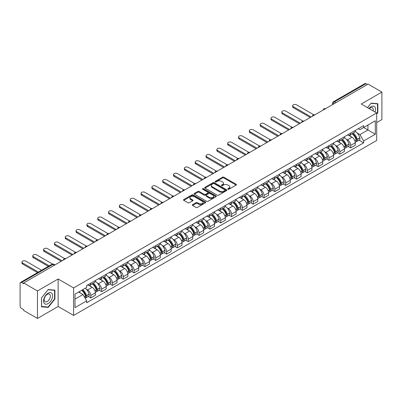 <?xml version="1.0" encoding="UTF-8"?>
<svg xmlns="http://www.w3.org/2000/svg" width="402" height="402" viewBox="0 0 402 402"><rect width="100%" height="100%" fill="white"/><g stroke="black" fill="none" stroke-linecap="round" stroke-linejoin="round"><path stroke-width="0.6" d="M227.954 189.236A0.673 0.387 0 0 0 228.909 189.236L236.145 185.056A0.965 0.558 0 0 0 236.431 184.664A0.965 0.558 0 0 0 236.145 184.272L223.884 177.192A0.965 0.558 0 0 0 222.517 177.192L215.281 181.367A0.673 0.387 0 0 0 215.08 181.644A0.673 0.387 0 0 0 215.281 181.92A0.673 0.387 0 0 0 216.236 181.92L217.17 181.377A3.085 1.779 0 0 1 221.532 181.377L222.552 181.97A3.085 1.779 0 0 1 223.457 183.227A3.085 1.779 0 0 1 222.552 184.488L221.618 185.026A0.673 0.387 0 0 0 221.417 185.302A0.673 0.387 0 0 0 221.618 185.578A0.673 0.387 0 0 0 222.572 185.578L223.507 185.036A3.085 1.779 0 0 1 227.869 185.036L228.889 185.629A3.085 1.779 0 0 1 229.793 186.885A3.085 1.779 0 0 1 228.889 188.146L227.954 188.689A0.673 0.387 0 0 0 227.758 188.96A0.673 0.387 0 0 0 227.954 189.236L227.954 188.689M192.608 204.648A0.965 0.558 0 0 0 192.327 205.04A0.965 0.558 0 0 0 192.608 205.437L196.05 207.422A0.965 0.558 0 0 0 197.412 207.422L205.452 202.779A0.965 0.558 0 0 0 205.734 202.387A0.965 0.558 0 0 0 205.452 201.995L193.186 194.91A0.965 0.558 0 0 0 191.824 194.91L183.784 199.553A0.965 0.558 0 0 0 183.503 199.945A0.965 0.558 0 0 0 183.784 200.342L187.94 202.739A0.965 0.558 0 0 0 189.302 202.739L192.744 200.754A0.965 0.558 0 0 0 193.025 200.362A0.965 0.558 0 0 0 192.744 199.965L190.684 198.779A2.578 1.487 0 0 1 189.925 197.724A2.578 1.487 0 0 1 191.518 196.352A2.578 1.487 0 0 1 194.327 196.673L202.402 201.332A2.578 1.487 0 0 1 203.156 202.387A2.578 1.487 0 0 1 201.568 203.759A2.578 1.487 0 0 1 198.759 203.437L197.412 202.663A0.965 0.558 0 0 0 196.05 202.663L192.608 204.648L192.608 205.437L196.05 203.462L196.05 202.663M73.621 287.938L58.139 278.998L37.456 290.942L23.643 282.968L368.086 84.103L381.9 92.078L361.212 104.023L376.694 112.957L73.621 287.938L73.621 315.429L376.694 140.454L376.694 112.957M217.241 195.186A0.965 0.558 0 0 0 218.603 195.186L226.643 190.543A0.965 0.558 0 0 0 226.924 190.151A0.965 0.558 0 0 0 226.643 189.759L214.377 182.679A0.965 0.558 0 0 0 213.015 182.679L204.975 187.322A0.965 0.558 0 0 0 204.693 187.714A0.965 0.558 0 0 0 204.975 188.106L217.241 195.186M202.894 189.382A0.673 0.387 0 0 1 203.578 189.478L203.578 188.679L216.045 195.874A0.965 0.558 0 0 1 216.326 196.271A0.965 0.558 0 0 1 216.045 196.663L208.005 201.307A0.965 0.558 0 0 1 206.643 201.307L194.377 194.221L194.377 193.437A0.965 0.558 0 0 0 194.096 193.829A0.965 0.558 0 0 0 194.377 194.221M194.377 193.437L197.819 191.452A0.965 0.558 0 0 1 199.181 191.452L204.156 194.322A0.965 0.558 0 0 0 205.517 194.322L207.804 193.005A0.965 0.558 0 0 0 208.085 192.608A0.965 0.558 0 0 0 207.804 192.216L202.623 189.226A0.673 0.387 0 0 1 202.427 188.95A0.673 0.387 0 0 1 202.844 188.593A0.673 0.387 0 0 1 203.578 188.679M37.456 290.942L37.456 318.434L23.643 310.46L23.643 309.661L21.487 308.414A1.965 1.136 -120 0 1 20.1 306.012L20.1 283.33A1.965 1.136 -120 0 1 20.507 282.43L51.953 264.275A1.965 1.136 60 0 1 52.933 264.37L21.487 282.526A1.965 1.136 -120 0 0 20.507 282.43M376.694 122.575L381.9 119.57L381.9 92.078M37.456 318.434L58.139 306.495L73.621 315.429M23.643 282.968L23.643 283.767L21.487 282.526M335.946 102.661L334.489 101.817A1.965 1.136 60 0 0 333.504 101.721L364.951 83.566A1.965 1.136 60 0 1 365.936 83.661L334.489 101.817A1.965 1.136 120 0 0 333.102 104.224L333.102 104.304M367.393 84.505L365.936 83.661M350.665 133.117A4.517 2.608 60 0 1 349.725 135.142L354.308 132.499A4.517 2.608 -120 0 0 355.242 130.474M346.313 139.223L347.469 139.891A4.517 2.608 60 0 1 350.665 145.423L355.242 142.775A4.517 2.608 -120 0 0 352.051 137.248L348.77 135.353M355.242 142.775L355.242 145.222L350.665 147.866L348.177 146.434M349.725 135.142A4.517 2.608 60 0 1 347.504 134.941M350.665 145.423L350.665 147.866M339.836 139.368A4.517 2.608 60 0 1 338.896 141.398L343.479 138.75A4.517 2.608 -120 0 0 344.413 136.725M337.348 152.685L339.836 154.117L344.413 151.474L344.413 149.026A4.517 2.608 -120 0 0 341.223 143.499L337.941 141.605M338.896 141.398A4.517 2.608 60 0 1 336.675 141.192M335.484 145.474L336.64 146.142A4.517 2.608 60 0 1 339.836 151.675L339.836 154.117M329.002 145.619A4.517 2.608 60 0 1 328.067 147.65L332.65 145.001A4.517 2.608 -120 0 0 333.585 142.976M326.519 158.936L329.007 160.368L333.585 157.725L333.585 155.283A4.517 2.608 -120 0 0 330.394 149.75L327.112 147.856M328.067 147.65A4.517 2.608 60 0 1 325.846 147.444M324.655 151.73L325.811 152.393A4.517 2.608 60 0 1 329.007 157.926L329.007 160.368M318.173 151.876A4.517 2.608 60 0 1 317.238 153.901L321.821 151.258A4.517 2.608 -120 0 0 322.756 149.227M315.691 165.187L318.173 166.624L322.756 163.976L322.756 161.534A4.517 2.608 -120 0 0 319.565 156.001L316.284 154.107M317.238 153.901A4.517 2.608 60 0 1 315.017 153.695M313.826 157.981L314.982 158.644A4.517 2.608 60 0 1 318.173 164.177L318.173 166.624M307.344 158.127A4.517 2.608 60 0 1 306.409 160.152L310.992 157.509A4.517 2.608 -120 0 0 311.927 155.479M304.862 171.438L307.344 172.875L311.927 170.227L311.927 167.785A4.517 2.608 -120 0 0 308.736 162.252L305.455 160.363M306.409 160.152A4.517 2.608 60 0 1 304.188 159.951M302.997 164.232L304.153 164.9A4.517 2.608 60 0 1 307.344 170.428L307.344 172.875M296.515 164.378A4.517 2.608 60 0 1 295.581 166.403L300.163 163.76A4.517 2.608 -120 0 0 301.098 161.735M294.033 177.694L296.515 179.126L301.098 176.483L301.098 174.036A4.517 2.608 -120 0 0 297.907 168.503L294.626 166.614M295.581 166.403A4.517 2.608 60 0 1 293.359 166.202M292.169 170.483L293.324 171.151A4.517 2.608 60 0 1 296.515 176.684L296.515 179.126M285.686 170.629A4.517 2.608 60 0 1 284.752 172.659L289.334 170.011A4.517 2.608 -120 0 0 290.269 167.986M283.204 183.945L285.686 185.377L290.269 182.734L290.269 180.287A4.517 2.608 -120 0 0 287.078 174.759L283.797 172.865M284.752 172.659A4.517 2.608 60 0 1 282.531 172.453M281.34 176.734L282.495 177.403A4.517 2.608 60 0 1 285.686 182.935L285.686 185.377M274.857 176.88A4.517 2.608 60 0 1 273.923 178.91L278.506 176.262A4.517 2.608 -120 0 0 279.44 174.237M272.375 190.196L274.857 191.628L279.44 188.985L279.44 186.543A4.517 2.608 -120 0 0 276.249 181.011L272.968 179.116M273.923 178.91A4.517 2.608 60 0 1 271.702 178.704M270.511 182.99L271.667 183.654A4.517 2.608 60 0 1 274.857 189.186L274.857 191.628M264.029 183.136A4.517 2.608 60 0 1 263.094 185.161L267.677 182.518A4.517 2.608 -120 0 0 268.611 180.488M261.546 196.447L264.029 197.884L268.611 195.236L268.611 192.794A4.517 2.608 -120 0 0 265.421 187.262L262.139 185.367M263.094 185.161A4.517 2.608 60 0 1 260.873 184.955M259.682 189.242L260.838 189.905A4.517 2.608 60 0 1 264.029 195.437L264.029 197.884M253.2 189.387A4.517 2.608 60 0 1 252.265 191.412L256.848 188.769A4.517 2.608 -120 0 0 257.782 186.739M250.717 202.698L253.2 204.136L257.782 201.487L257.782 199.045A4.517 2.608 -120 0 0 254.592 193.513L251.31 191.618M252.265 191.412A4.517 2.608 60 0 1 250.044 191.211M248.853 195.493L250.009 196.161A4.517 2.608 60 0 1 253.2 201.688L253.2 204.136M242.371 195.638A4.517 2.608 60 0 1 241.436 197.663L246.019 195.02A4.517 2.608 -120 0 0 246.954 192.995M239.888 208.955L242.371 210.387L246.954 207.744L246.954 205.296A4.517 2.608 -120 0 0 243.763 199.764L240.481 197.874M241.436 197.663A4.517 2.608 60 0 1 239.215 197.462M238.024 201.744L239.18 202.412A4.517 2.608 60 0 1 242.371 207.94L242.371 210.387M231.542 201.889A4.517 2.608 60 0 1 230.607 203.92L235.19 201.271A4.517 2.608 -120 0 0 236.125 199.246M229.06 215.206L231.542 216.638L236.125 213.995L236.125 211.547A4.517 2.608 -120 0 0 232.934 206.02L229.653 204.126M230.607 203.92A4.517 2.608 60 0 1 228.386 203.713M227.195 207.995L228.351 208.663A4.517 2.608 60 0 1 231.542 214.196L231.542 216.638M220.713 208.141A4.517 2.608 60 0 1 219.778 210.171L224.361 207.522A4.517 2.608 -120 0 0 225.296 205.497M218.231 221.457L220.713 222.889L225.296 220.246L225.296 217.799A4.517 2.608 -120 0 0 222.105 212.271L218.824 210.377M219.778 210.171A4.517 2.608 60 0 1 217.557 209.965M216.366 214.251L217.522 214.914A4.517 2.608 60 0 1 220.713 220.447L220.713 222.889M209.884 214.397A4.517 2.608 60 0 1 208.95 216.422L213.532 213.779A4.517 2.608 -120 0 0 214.467 211.748M207.402 227.708L209.884 229.145L214.467 226.497L214.467 224.055A4.517 2.608 -120 0 0 211.276 218.522L207.995 216.628M208.95 216.422A4.517 2.608 60 0 1 206.728 216.216M205.538 220.502L206.693 221.165A4.517 2.608 60 0 1 209.884 226.698L209.884 229.145M199.055 220.648A4.517 2.608 60 0 1 198.121 222.673L202.703 220.03A4.517 2.608 -120 0 0 203.638 218M196.573 233.959L199.055 235.396L203.638 232.748L203.638 230.306A4.517 2.608 -120 0 0 200.442 224.773L197.166 222.879M198.121 222.673A4.517 2.608 60 0 1 195.9 222.472M194.709 226.753L195.864 227.421A4.517 2.608 60 0 1 199.055 232.949L199.055 235.396M188.226 226.899A4.517 2.608 60 0 1 187.292 228.924L191.875 226.281A4.517 2.608 -120 0 0 192.809 224.256M185.744 240.215L188.226 241.647L192.809 239.004L192.809 236.557A4.517 2.608 -120 0 0 189.613 231.024L186.337 229.135M187.292 228.924A4.517 2.608 60 0 1 185.071 228.723M183.88 233.004L185.036 233.673A4.517 2.608 60 0 1 188.226 239.2L188.226 241.647M177.398 233.15A4.517 2.608 60 0 1 176.463 235.18L181.046 232.532A4.517 2.608 -120 0 0 181.98 230.507M174.915 246.466L177.398 247.898L181.98 245.255L181.98 242.808A4.517 2.608 -120 0 0 178.784 237.28L175.508 235.386M176.463 235.18A4.517 2.608 60 0 1 174.242 234.974M173.051 239.255L174.207 239.924A4.517 2.608 60 0 1 177.398 245.456L177.398 247.898M166.569 239.401A4.517 2.608 60 0 1 165.634 241.431L170.217 238.783A4.517 2.608 -120 0 0 171.151 236.758M164.086 252.717L166.569 254.149L171.151 251.506L171.151 249.059A4.517 2.608 -120 0 0 167.956 243.532L164.679 241.637M165.634 241.431A4.517 2.608 60 0 1 163.413 241.225M162.222 245.506L163.378 246.175A4.517 2.608 60 0 1 166.569 251.707L166.569 254.149M155.74 245.657A4.517 2.608 60 0 1 154.805 247.682L159.388 245.039A4.517 2.608 -120 0 0 160.323 243.009M153.257 258.968L155.74 260.406L160.323 257.757L160.323 255.315A4.517 2.608 -120 0 0 157.127 249.783L153.85 247.888M154.805 247.682A4.517 2.608 60 0 1 152.584 247.476M151.393 251.763L152.549 252.426A4.517 2.608 60 0 1 155.74 257.958L155.74 260.406M144.911 251.908A4.517 2.608 60 0 1 143.976 253.933L148.559 251.29A4.517 2.608 -120 0 0 149.494 249.26M142.429 265.219L144.911 266.657L149.494 264.008L149.494 261.566A4.517 2.608 -120 0 0 146.298 256.034L143.022 254.139M143.976 253.933A4.517 2.608 60 0 1 141.755 253.732M140.564 258.014L141.72 258.682A4.517 2.608 60 0 1 144.911 264.209L144.911 266.657M134.082 258.159A4.517 2.608 60 0 1 133.147 260.184L137.73 257.541A4.517 2.608 -120 0 0 138.665 255.516M131.6 271.471L134.082 272.908L138.665 270.265L138.665 267.817A4.517 2.608 -120 0 0 135.469 262.285L132.193 260.395M133.147 260.184A4.517 2.608 60 0 1 130.926 259.983M129.735 264.265L130.891 264.933A4.517 2.608 60 0 1 134.082 270.461L134.082 272.908M123.253 264.41A4.517 2.608 60 0 1 122.319 266.436L126.901 263.792A4.517 2.608 -120 0 0 127.836 261.767M120.771 277.727L123.253 279.159L127.836 276.516L127.836 274.069A4.517 2.608 -120 0 0 124.64 268.541L121.364 266.647M122.319 266.436A4.517 2.608 60 0 1 120.092 266.235M118.907 270.516L120.062 271.184A4.517 2.608 60 0 1 123.253 276.717L123.253 279.159M112.424 270.662A4.517 2.608 60 0 1 111.49 272.692L116.072 270.043A4.517 2.608 -120 0 0 117.007 268.018M109.942 283.978L112.424 285.41L117.007 282.767L117.007 280.32A4.517 2.608 -120 0 0 113.811 274.792L110.535 272.898M111.49 272.692A4.517 2.608 60 0 1 109.264 272.486M108.078 276.767L109.233 277.435A4.517 2.608 60 0 1 112.424 282.968L112.424 285.41M101.595 276.913A4.517 2.608 60 0 1 100.661 278.943L105.244 276.295A4.517 2.608 -120 0 0 106.178 274.27M99.113 290.229L101.595 291.666L106.178 289.018L106.178 286.576A4.517 2.608 -120 0 0 102.982 281.043L99.706 279.149M100.661 278.943A4.517 2.608 60 0 1 98.435 278.737M97.249 283.023L98.405 283.686A4.517 2.608 60 0 1 101.595 289.219L101.595 291.666M90.767 283.169A4.517 2.608 60 0 1 89.832 285.194L94.415 282.551A4.517 2.608 -120 0 0 95.349 280.521M88.284 296.48L90.767 297.917L95.349 295.269L95.349 292.827A4.517 2.608 -120 0 0 92.153 287.294L88.877 285.4M89.832 285.194A4.517 2.608 60 0 1 87.606 284.993M86.42 289.274L87.571 289.942A4.517 2.608 60 0 1 90.767 295.47L90.767 297.917M358.333 128.69L359.966 129.63L375.307 120.776L367.946 125.022L367.946 129.992L359.966 134.6L357.142 132.972M75.008 299.118L82.993 294.51L86.671 300.882L75.008 307.615L75.008 294.148L86.671 287.415L86.671 285.531L363.644 125.625L363.644 127.504L375.307 134.238L363.644 140.971L359.966 134.6M375.307 120.776L375.307 134.238M86.671 300.882L86.671 302.766L363.644 142.856L363.644 140.971M376.694 114.062L377.84 112.635L377.84 103.706L371.141 103.103L367.493 107.646M58.139 278.998L58.139 306.495M41.517 306.811L48.215 307.409L54.913 299.073L54.913 290.143L48.215 289.546L41.517 297.877L41.517 306.811M82.993 294.51L78.686 292.023M359.006 140.177L363.644 142.856M377.493 112.434L377.84 112.635M47.506 306.997L48.215 307.409M54.566 298.877L54.913 299.073M228.22 189.332L228.889 188.945A3.085 1.779 0 0 0 229.793 187.689L229.793 186.885M223.457 183.227L223.457 184.031A3.085 1.779 0 0 1 222.552 185.287L221.884 185.674M236.135 185.066L223.884 177.991A0.965 0.558 0 0 0 222.517 177.991L215.547 182.016M226.627 190.553L214.377 183.478A0.965 0.558 0 0 0 213.015 183.478L204.985 188.116M224.939 190.427A0.673 0.387 0 0 0 225.135 190.151A0.673 0.387 0 0 0 224.939 189.875L214.171 183.659A0.673 0.387 0 0 0 213.221 183.659L212.231 184.232A3.085 1.779 0 0 0 211.326 185.488A3.085 1.779 0 0 0 212.231 186.749L219.587 190.995A3.085 1.779 0 0 0 223.949 190.995L224.939 190.427L224.939 191.226A0.673 0.387 0 0 0 225.135 190.955L225.135 190.151M211.326 185.488L211.326 186.292A3.085 1.779 0 0 0 212.231 187.553L212.231 186.749M224.939 191.226L223.949 191.799A3.085 1.779 0 0 1 219.587 191.799L212.231 187.553M194.392 194.231L197.819 192.251L197.819 191.452M208.085 192.608L208.085 193.412A0.965 0.558 0 0 1 207.804 193.804L205.517 195.126A0.965 0.558 0 0 1 204.156 195.126L199.181 192.251A0.965 0.558 0 0 0 197.819 192.251M203.578 189.478L216.035 196.668M209.316 197.302A2.578 1.487 0 0 0 212.125 197.623A2.578 1.487 0 0 0 213.718 196.251A2.578 1.487 0 0 0 212.965 195.196L210.12 193.553A0.965 0.558 0 0 0 208.754 193.553L206.472 194.875A0.965 0.558 0 0 0 206.191 195.266A0.965 0.558 0 0 0 206.472 195.658L209.316 197.302L209.316 198.106A2.578 1.487 0 0 0 212.125 198.427A2.578 1.487 0 0 0 213.718 197.05L213.718 196.251M206.191 195.266L206.191 196.065A0.965 0.558 0 0 0 206.472 196.462L206.472 195.658M209.316 198.106L206.472 196.462M203.156 202.387L203.156 203.186A2.578 1.487 0 0 1 201.568 204.563A2.578 1.487 0 0 1 198.759 204.241L197.412 203.462A0.965 0.558 0 0 0 196.05 203.462M189.925 197.724L189.925 198.528A2.578 1.487 0 0 0 190.684 199.578L190.684 198.779M192.744 199.965L192.744 200.754L190.684 199.578M205.452 201.995L205.452 202.779L193.186 195.714A0.965 0.558 0 0 0 191.824 195.714L183.794 200.347L183.784 199.553M352.368 133.62A6.186 3.573 60 0 1 352.398 133.64A6.186 3.573 60 0 1 356.468 139.187L356.504 139.318A1.201 0.693 60 0 1 356.313 140.263A1.201 0.693 60 0 1 356.288 140.273M313.806 114.806L296.515 104.821A2.256 1.301 -0 0 0 294.058 104.54A2.256 1.301 -0 0 0 292.661 105.746A2.256 1.301 -0 0 0 293.324 106.666L293.324 107.711A2.256 1.301 180 0 1 292.661 106.786L292.661 105.746M352.097 133.776A7.462 4.306 60 0 1 356.197 139.931L356.232 140.062A2.477 1.432 60 0 1 355.84 142.006L355.227 142.363M356.267 141.459A2.477 1.432 -120 0 0 356.951 141.368A2.477 1.432 -120 0 0 357.343 139.419L357.308 139.293A7.462 4.306 -120 0 0 353.207 133.137M355.152 131.263A7.462 4.306 60 0 1 359.84 137.831L359.875 137.956A2.477 1.432 60 0 1 359.483 139.901L356.951 141.368M310.264 117.49L293.324 107.711M349.549 135.233A7.462 4.306 60 0 1 351.112 136.7M311.163 116.967L293.324 106.666M354.735 136.71L355.69 137.263M375.026 111.992A6.382 3.683 120 0 0 374.91 107.098A6.382 3.683 120 0 0 368.956 108.49M373.116 110.892A4.367 2.523 120 0 0 372.855 108.153A4.367 2.523 120 0 0 372.363 107.701A4.367 2.523 120 0 0 369.222 108.646M367.503 107.651L371.001 103.304L377.493 103.882L377.493 112.535L376.694 113.53M377.061 103.636L377.493 103.882M51.984 293.535A6.382 3.683 120 0 0 45.818 295.189A6.382 3.683 120 0 0 44.17 303.259A6.382 3.683 120 0 0 50.33 301.606A6.382 3.683 120 0 0 51.984 293.535M49.928 294.596A4.367 2.523 120 0 0 49.436 294.138A4.367 2.523 120 0 0 45.371 296.179A4.367 2.523 120 0 0 44.577 301.249A4.367 2.523 120 0 0 45.069 301.706A4.367 2.523 120 0 0 49.134 299.666A4.367 2.523 120 0 0 49.928 294.596M48.074 307.053L41.587 306.47L41.587 297.817L48.074 289.741L54.566 290.324L54.566 298.977L48.074 307.053M54.134 290.073L54.566 290.324M341.539 139.871A6.186 3.573 60 0 1 341.569 139.891A6.186 3.573 60 0 1 345.64 145.439L345.675 145.569A1.201 0.693 60 0 1 345.484 146.514A1.201 0.693 60 0 1 345.459 146.529M302.977 121.057L285.686 111.073A2.256 1.301 -0 0 0 283.229 110.791A2.256 1.301 -0 0 0 281.832 111.997A2.256 1.301 -0 0 0 282.495 112.917L282.495 113.962A2.256 1.301 180 0 1 281.832 113.037L281.832 111.997M341.268 140.027A7.462 4.306 60 0 1 345.368 146.187L345.403 146.313A2.477 1.432 60 0 1 345.011 148.258L344.398 148.614M345.439 147.71A2.477 1.432 -120 0 0 346.122 147.619A2.477 1.432 -120 0 0 346.514 145.67L346.479 145.544A7.462 4.306 -120 0 0 342.378 139.388M344.323 137.519A7.462 4.306 60 0 1 349.011 144.082L349.047 144.207A2.477 1.432 60 0 1 348.655 146.157L346.122 147.619M299.435 123.741L282.495 113.962M338.72 141.484A7.462 4.306 60 0 1 340.283 142.956M300.334 123.218L282.495 112.917M343.906 142.966L344.861 143.514M330.71 146.127A6.186 3.573 60 0 1 330.74 146.142A6.186 3.573 60 0 1 334.811 151.695L334.846 151.82A1.201 0.693 60 0 1 334.655 152.765A1.201 0.693 60 0 1 334.63 152.78M292.148 127.308L274.857 117.329A2.256 1.301 -0 0 0 272.4 117.042A2.256 1.301 -0 0 0 271.003 118.248A2.256 1.301 -0 0 0 271.667 119.173L271.667 120.213A2.256 1.301 180 0 1 271.003 119.288L271.003 118.248M330.439 146.283A7.462 4.306 60 0 1 334.539 152.438L334.575 152.564A2.477 1.432 60 0 1 334.183 154.514L333.565 154.865M334.605 153.961A2.477 1.432 -120 0 0 335.293 153.871A2.477 1.432 -120 0 0 335.685 151.926L335.65 151.795A7.462 4.306 -120 0 0 331.549 145.64M333.494 143.77A7.462 4.306 60 0 1 338.182 150.333L338.218 150.459A2.477 1.432 60 0 1 337.826 152.408L335.293 153.871M288.606 129.992L271.667 120.213M327.891 147.735A7.462 4.306 60 0 1 329.454 149.207M289.505 129.469L271.667 119.173M333.077 149.217L334.032 149.765M319.881 152.378A6.186 3.573 60 0 1 319.912 152.393A6.186 3.573 60 0 1 323.982 157.946L324.017 158.071A1.201 0.693 60 0 1 323.826 159.016A1.201 0.693 60 0 1 323.801 159.031M281.32 133.559L264.029 123.58A2.256 1.301 -0 0 0 261.571 123.298A2.256 1.301 -0 0 0 260.174 124.499A2.256 1.301 -0 0 0 260.838 125.424L260.838 126.464A2.256 1.301 180 0 1 260.174 125.545L260.174 124.499M319.61 152.534A7.462 4.306 60 0 1 323.71 158.689L323.746 158.815A2.477 1.432 60 0 1 323.354 160.765L322.736 161.122M323.776 160.217A2.477 1.432 -120 0 0 324.464 160.122A2.477 1.432 -120 0 0 324.856 158.177L324.821 158.046A7.462 4.306 -120 0 0 320.721 151.891M322.665 150.021A7.462 4.306 60 0 1 327.354 156.584L327.389 156.715A2.477 1.432 60 0 1 326.997 158.659L324.464 160.122M277.777 136.243L260.838 126.464M317.062 153.986A7.462 4.306 60 0 1 318.62 155.458M278.676 135.72L260.838 125.424M322.248 155.468L323.203 156.016M309.053 158.629A6.186 3.573 60 0 1 309.083 158.644A6.186 3.573 60 0 1 313.153 164.197L313.188 164.323A1.201 0.693 60 0 1 312.997 165.267A1.201 0.693 60 0 1 312.972 165.282M270.491 139.816L253.2 129.831A2.256 1.301 -0 0 0 250.742 129.55A2.256 1.301 -0 0 0 249.346 130.75A2.256 1.301 -0 0 0 250.009 131.675L250.009 132.715A2.256 1.301 180 0 1 249.346 131.796L249.346 130.75M308.781 158.785A7.462 4.306 60 0 1 312.882 164.941L312.917 165.071A2.477 1.432 60 0 1 312.525 167.016L311.907 167.373M312.947 166.468A2.477 1.432 -120 0 0 313.635 166.373A2.477 1.432 -120 0 0 314.027 164.428L313.992 164.297A7.462 4.306 -120 0 0 309.892 158.142M311.836 156.272A7.462 4.306 60 0 1 316.525 162.835L316.56 162.966A2.477 1.432 60 0 1 316.168 164.91L313.635 166.373M266.948 142.494L250.009 132.715M306.234 160.237A7.462 4.306 60 0 1 307.791 161.71M267.848 141.976L250.009 131.675M311.419 161.72L312.374 162.272M298.224 164.88A6.186 3.573 60 0 1 298.254 164.9A6.186 3.573 60 0 1 302.324 170.448L302.359 170.579A1.201 0.693 60 0 1 302.168 171.523A1.201 0.693 60 0 1 302.143 171.533M259.662 146.067L242.371 136.082A2.256 1.301 -0 0 0 239.914 135.801A2.256 1.301 -0 0 0 238.517 137.007A2.256 1.301 -0 0 0 239.18 137.926L239.18 138.966A2.256 1.301 180 0 1 238.517 138.047L238.517 137.007M297.952 165.036A7.462 4.306 60 0 1 302.053 171.192L302.088 171.322A2.477 1.432 60 0 1 301.696 173.267L301.078 173.624M302.118 172.719A2.477 1.432 -120 0 0 302.806 172.629A2.477 1.432 -120 0 0 303.198 170.679L303.163 170.554A7.462 4.306 -120 0 0 299.063 164.398M301.008 162.524A7.462 4.306 60 0 1 305.696 169.091L305.731 169.217A2.477 1.432 60 0 1 305.339 171.162L302.806 172.629M256.114 148.75L239.18 138.966M295.405 166.493A7.462 4.306 60 0 1 296.962 167.961M257.019 148.227L239.18 137.926M300.59 167.971L301.545 168.523M287.395 171.131A6.186 3.573 60 0 1 287.425 171.151A6.186 3.573 60 0 1 291.495 176.699L291.53 176.83A1.201 0.693 60 0 1 291.339 177.774A1.201 0.693 60 0 1 291.314 177.79M248.833 152.318L231.542 142.333A2.256 1.301 -0 0 0 229.085 142.052A2.256 1.301 -0 0 0 227.688 143.258A2.256 1.301 -0 0 0 228.351 144.177L228.351 145.222A2.256 1.301 180 0 1 227.688 144.298L227.688 143.258M287.123 171.287A7.462 4.306 60 0 1 291.224 177.443L291.259 177.573A2.477 1.432 60 0 1 290.867 179.518L290.249 179.875M291.289 178.97A2.477 1.432 -120 0 0 291.978 178.88A2.477 1.432 -120 0 0 292.37 176.93L292.334 176.805A7.462 4.306 -120 0 0 288.234 170.649M290.174 168.78A7.462 4.306 60 0 1 294.867 175.342L294.902 175.468A2.477 1.432 60 0 1 294.51 177.418L291.978 178.88M245.285 155.001L228.351 145.222M284.576 172.744A7.462 4.306 60 0 1 286.134 174.217M246.19 154.479L228.351 144.177M289.762 174.227L290.716 174.775M276.566 177.388A6.186 3.573 60 0 1 276.596 177.403A6.186 3.573 60 0 1 280.666 182.955L280.702 183.081A1.201 0.693 60 0 1 280.511 184.026A1.201 0.693 60 0 1 280.485 184.041M238.004 158.569L220.713 148.589A2.256 1.301 -0 0 0 218.256 148.303A2.256 1.301 -0 0 0 216.859 149.509A2.256 1.301 -0 0 0 217.522 150.433L217.522 151.474A2.256 1.301 180 0 1 216.859 150.549L216.859 149.509M276.295 177.543A7.462 4.306 60 0 1 280.395 183.699L280.43 183.825A2.477 1.432 60 0 1 280.038 185.774L279.42 186.126M280.46 185.221A2.477 1.432 -120 0 0 281.149 185.131A2.477 1.432 -120 0 0 281.541 183.186L281.506 183.056A7.462 4.306 -120 0 0 277.405 176.9M279.345 175.031A7.462 4.306 60 0 1 284.038 181.593L284.073 181.719A2.477 1.432 60 0 1 283.681 183.669L281.149 185.131M234.456 161.252L217.522 151.474M273.747 178.996A7.462 4.306 60 0 1 275.305 180.468M235.361 160.73L217.522 150.433M278.933 180.478L279.887 181.026M265.737 183.639A6.186 3.573 60 0 1 265.767 183.654A6.186 3.573 60 0 1 269.837 189.206L269.873 189.332A1.201 0.693 60 0 1 269.682 190.277A1.201 0.693 60 0 1 269.657 190.292M227.175 164.82L209.884 154.84A2.256 1.301 -0 0 0 207.427 154.559A2.256 1.301 -0 0 0 206.03 155.76A2.256 1.301 -0 0 0 206.693 156.685L206.693 157.725A2.256 1.301 180 0 1 206.03 156.805L206.03 155.76M265.466 183.794A7.462 4.306 60 0 1 269.566 189.95L269.601 190.076A2.477 1.432 60 0 1 269.209 192.025L268.591 192.382M269.631 191.478A2.477 1.432 -120 0 0 270.32 191.382A2.477 1.432 -120 0 0 270.712 189.437L270.677 189.307A7.462 4.306 -120 0 0 266.576 183.151M268.516 181.282A7.462 4.306 60 0 1 273.209 187.845L273.244 187.975A2.477 1.432 60 0 1 272.852 189.92L270.32 191.382M223.628 167.503L206.693 157.725M262.918 185.247A7.462 4.306 60 0 1 264.476 186.719M224.532 166.981L206.693 156.685M268.104 186.729L269.059 187.277M254.903 189.89A6.186 3.573 60 0 1 254.938 189.905A6.186 3.573 60 0 1 259.009 195.457L259.044 195.583A1.201 0.693 60 0 1 258.853 196.528A1.201 0.693 60 0 1 258.828 196.543M216.346 171.076L199.055 161.091A2.256 1.301 -0 0 0 196.598 160.81A2.256 1.301 -0 0 0 195.201 162.011A2.256 1.301 -0 0 0 195.864 162.936L195.864 163.976A2.256 1.301 180 0 1 195.201 163.056L195.201 162.011M254.637 190.045A7.462 4.306 60 0 1 258.737 196.201L258.772 196.332A2.477 1.432 60 0 1 258.38 198.276L257.762 198.633M258.803 197.729A2.477 1.432 -120 0 0 259.491 197.633A2.477 1.432 -120 0 0 259.883 195.689L259.848 195.558A7.462 4.306 -120 0 0 255.747 189.402M257.687 187.533A7.462 4.306 60 0 1 262.38 194.096L262.416 194.226A2.477 1.432 60 0 1 262.024 196.171L259.491 197.633M212.799 173.754L195.864 163.976M252.089 191.498A7.462 4.306 60 0 1 253.647 192.97M213.703 173.237L195.864 162.936M257.275 192.98L258.225 193.528M244.074 196.141A6.186 3.573 60 0 1 244.109 196.161A6.186 3.573 60 0 1 248.175 201.709L248.215 201.839A1.201 0.693 60 0 1 248.024 202.784A1.201 0.693 60 0 1 247.999 202.794M205.517 177.327L188.226 167.343A2.256 1.301 -0 0 0 185.764 167.061A2.256 1.301 -0 0 0 184.372 168.267A2.256 1.301 -0 0 0 185.036 169.187L185.036 170.227A2.256 1.301 180 0 1 184.372 169.307L184.372 168.267M243.808 196.297A7.462 4.306 60 0 1 247.908 202.452L247.944 202.583A2.477 1.432 60 0 1 247.552 204.528L246.934 204.884M247.974 203.98A2.477 1.432 -120 0 0 248.662 203.884A2.477 1.432 -120 0 0 249.054 201.94L249.019 201.814A7.462 4.306 -120 0 0 244.918 195.658M246.858 193.784A7.462 4.306 60 0 1 251.551 200.352L251.587 200.477A2.477 1.432 60 0 1 251.195 202.422L248.662 203.884M201.97 180.006L185.036 170.227M241.26 197.754A7.462 4.306 60 0 1 242.818 199.221M202.874 179.488L185.036 169.187M246.446 199.231L247.396 199.784M233.245 202.392A6.186 3.573 60 0 1 233.281 202.412A6.186 3.573 60 0 1 237.346 207.96L237.386 208.09A1.201 0.693 60 0 1 237.195 209.035A1.201 0.693 60 0 1 237.17 209.05M194.689 183.578L177.398 173.594A2.256 1.301 -0 0 0 174.935 173.312A2.256 1.301 -0 0 0 173.543 174.518A2.256 1.301 -0 0 0 174.207 175.438L174.207 176.483A2.256 1.301 180 0 1 173.543 175.558L173.543 174.518M232.979 202.548A7.462 4.306 60 0 1 237.079 208.703L237.115 208.834A2.477 1.432 60 0 1 236.723 210.779L236.105 211.135M237.145 210.231A2.477 1.432 -120 0 0 237.833 210.14A2.477 1.432 -120 0 0 238.225 208.191L238.19 208.065A7.462 4.306 -120 0 0 234.09 201.91M236.029 200.04A7.462 4.306 60 0 1 240.723 206.603L240.758 206.728A2.477 1.432 60 0 1 240.366 208.678L237.833 210.14M191.141 186.262L174.207 176.483M230.431 204.005A7.462 4.306 60 0 1 231.989 205.477M192.045 185.739L174.207 175.438M235.617 205.487L236.567 206.035M222.417 208.643A6.186 3.573 60 0 1 222.452 208.663A6.186 3.573 60 0 1 226.517 214.211L226.557 214.341A1.201 0.693 60 0 1 226.366 215.286A1.201 0.693 60 0 1 226.336 215.301M183.86 189.829L166.569 179.85A2.256 1.301 -0 0 0 164.106 179.563A2.256 1.301 -0 0 0 162.715 180.769A2.256 1.301 -0 0 0 163.378 181.689L163.378 182.734A2.256 1.301 180 0 1 162.715 181.81L162.715 180.769M222.15 208.804A7.462 4.306 60 0 1 226.251 214.959L226.286 215.085A2.477 1.432 60 0 1 225.894 217.03L225.276 217.387M226.316 216.482A2.477 1.432 -120 0 0 227.004 216.392A2.477 1.432 -120 0 0 227.396 214.447L227.361 214.316A7.462 4.306 -120 0 0 223.261 208.161M225.2 206.291A7.462 4.306 60 0 1 229.894 212.854L229.929 212.98A2.477 1.432 60 0 1 229.537 214.929L227.004 216.392M180.312 192.513L163.378 182.734M219.603 210.256A7.462 4.306 60 0 1 221.16 211.728M181.217 191.99L163.378 181.689M224.788 211.738L225.738 212.286M211.588 214.899A6.186 3.573 60 0 1 211.623 214.914A6.186 3.573 60 0 1 215.688 220.467L215.728 220.592A1.201 0.693 60 0 1 215.537 221.537A1.201 0.693 60 0 1 215.507 221.552M173.031 196.081L155.74 186.101A2.256 1.301 -0 0 0 153.278 185.819A2.256 1.301 -0 0 0 151.886 187.02A2.256 1.301 -0 0 0 152.549 187.945L152.549 188.985A2.256 1.301 180 0 1 151.886 188.066L151.886 187.02M211.321 215.055A7.462 4.306 60 0 1 215.417 221.211L215.457 221.336A2.477 1.432 60 0 1 215.065 223.286L214.447 223.638M215.487 222.738A2.477 1.432 -120 0 0 216.175 222.643A2.477 1.432 -120 0 0 216.567 220.698L216.532 220.567A7.462 4.306 -120 0 0 212.432 214.412M214.372 212.542A7.462 4.306 60 0 1 219.065 219.105L219.1 219.236A2.477 1.432 60 0 1 218.708 221.18L216.175 222.643M169.483 198.764L152.549 188.985M208.774 216.507A7.462 4.306 60 0 1 210.331 217.979M170.388 198.241L152.549 187.945M213.959 217.99L214.909 218.537M200.759 221.15A6.186 3.573 60 0 1 200.794 221.165A6.186 3.573 60 0 1 204.859 226.718L204.899 226.844A1.201 0.693 60 0 1 204.708 227.788A1.201 0.693 60 0 1 204.678 227.803M162.202 202.337L144.911 192.352A2.256 1.301 -0 0 0 142.449 192.071A2.256 1.301 -0 0 0 141.057 193.272A2.256 1.301 -0 0 0 141.72 194.196L141.72 195.236A2.256 1.301 180 0 1 141.057 194.317L141.057 193.272M200.492 221.306A7.462 4.306 60 0 1 204.588 227.462L204.628 227.592A2.477 1.432 60 0 1 204.236 229.537L203.618 229.894M204.658 228.989A2.477 1.432 -120 0 0 205.347 228.894A2.477 1.432 -120 0 0 205.739 226.949L205.698 226.818A7.462 4.306 -120 0 0 201.603 220.663M203.543 218.794A7.462 4.306 60 0 1 208.236 225.356L208.271 225.487A2.477 1.432 60 0 1 207.879 227.431L205.347 228.894M158.654 205.015L141.72 195.236M197.945 222.758A7.462 4.306 60 0 1 199.503 224.231M159.559 204.497L141.72 194.196M203.131 224.241L204.08 224.788M189.93 227.401A6.186 3.573 60 0 1 189.965 227.421A6.186 3.573 60 0 1 194.03 232.969L194.071 233.1A1.201 0.693 60 0 1 193.88 234.039A1.201 0.693 60 0 1 193.849 234.054M151.373 208.588L134.082 198.603A2.256 1.301 -0 0 0 131.62 198.322A2.256 1.301 -0 0 0 130.228 199.528A2.256 1.301 -0 0 0 130.891 200.447L130.891 201.487A2.256 1.301 180 0 1 130.228 200.568L130.228 199.528M189.659 227.557A7.462 4.306 60 0 1 193.759 233.713L193.799 233.843A2.477 1.432 60 0 1 193.407 235.788L192.789 236.145M193.829 235.24A2.477 1.432 -120 0 0 194.518 235.145A2.477 1.432 -120 0 0 194.91 233.2L194.869 233.075A7.462 4.306 -120 0 0 190.774 226.919M192.714 225.045A7.462 4.306 60 0 1 197.407 231.612L197.442 231.738A2.477 1.432 60 0 1 197.05 233.683L194.518 235.145M147.825 211.266L130.891 201.487M187.116 229.014A7.462 4.306 60 0 1 188.674 230.482M148.73 210.748L130.891 200.447M192.302 230.492L193.251 231.044M179.101 233.652A6.186 3.573 60 0 1 179.136 233.673A6.186 3.573 60 0 1 183.201 239.22L183.242 239.351A1.201 0.693 60 0 1 183.051 240.295A1.201 0.693 60 0 1 183.021 240.311M140.544 214.839L123.253 204.854A2.256 1.301 -0 0 0 120.791 204.573A2.256 1.301 -0 0 0 119.399 205.779A2.256 1.301 -0 0 0 120.062 206.698L120.062 207.744A2.256 1.301 180 0 1 119.399 206.819L119.399 205.779M178.83 233.808A7.462 4.306 60 0 1 182.93 239.964L182.97 240.094A2.477 1.432 60 0 1 182.578 242.039L181.96 242.396M183 241.491A2.477 1.432 -120 0 0 183.689 241.401A2.477 1.432 -120 0 0 184.081 239.451L184.041 239.326A7.462 4.306 -120 0 0 179.94 233.17M181.885 231.296A7.462 4.306 60 0 1 186.578 237.863L186.613 237.989A2.477 1.432 60 0 1 186.221 239.939L183.689 241.401M136.997 217.522L120.062 207.744M176.287 235.265A7.462 4.306 60 0 1 177.845 236.733M137.901 217L120.062 206.698M181.473 236.748L182.423 237.296M168.272 239.904A6.186 3.573 60 0 1 168.302 239.924A6.186 3.573 60 0 1 172.373 245.471L172.413 245.602A1.201 0.693 60 0 1 172.222 246.547A1.201 0.693 60 0 1 172.192 246.562M129.715 221.09L112.424 211.11A2.256 1.301 -0 0 0 109.962 210.824A2.256 1.301 -0 0 0 108.57 212.03A2.256 1.301 -0 0 0 109.233 212.949L109.233 213.995A2.256 1.301 180 0 1 108.57 213.07L108.57 212.03M168.001 240.064A7.462 4.306 60 0 1 172.101 246.22L172.141 246.346A2.477 1.432 60 0 1 171.749 248.29L171.131 248.647M172.172 247.743A2.477 1.432 -120 0 0 172.86 247.652A2.477 1.432 -120 0 0 173.252 245.707L173.212 245.577A7.462 4.306 -120 0 0 169.111 239.421M171.056 237.552A7.462 4.306 60 0 1 175.749 244.114L175.785 244.24A2.477 1.432 60 0 1 175.393 246.19L172.86 247.652M126.168 223.773L109.233 213.995M165.458 241.517A7.462 4.306 60 0 1 167.016 242.989M127.072 223.251L109.233 212.949M170.644 242.999L171.594 243.547M157.443 246.16A6.186 3.573 60 0 1 157.473 246.175A6.186 3.573 60 0 1 161.544 251.727L161.584 251.853A1.201 0.693 60 0 1 161.393 252.798A1.201 0.693 60 0 1 161.363 252.813M118.886 227.341L101.595 217.361A2.256 1.301 -0 0 0 99.133 217.08A2.256 1.301 -0 0 0 97.741 218.281A2.256 1.301 -0 0 0 98.405 219.206L98.405 220.246A2.256 1.301 180 0 1 97.741 219.326L97.741 218.281M157.172 246.315A7.462 4.306 60 0 1 161.272 252.471L161.313 252.597A2.477 1.432 60 0 1 160.921 254.546L160.303 254.898M161.343 253.999A2.477 1.432 -120 0 0 162.031 253.903A2.477 1.432 -120 0 0 162.423 251.959L162.383 251.828A7.462 4.306 -120 0 0 158.282 245.672M160.227 243.803A7.462 4.306 60 0 1 164.92 250.366L164.956 250.496A2.477 1.432 60 0 1 164.564 252.441L162.031 253.903M115.339 230.024L98.405 220.246M154.629 247.768A7.462 4.306 60 0 1 156.187 249.24M116.243 229.502L98.405 219.206M159.815 249.25L160.765 249.798M146.614 252.411A6.186 3.573 60 0 1 146.645 252.426A6.186 3.573 60 0 1 150.715 257.978L150.755 258.104A1.201 0.693 60 0 1 150.564 259.049A1.201 0.693 60 0 1 150.534 259.064M108.058 233.597L90.767 223.612A2.256 1.301 -0 0 0 88.304 223.331A2.256 1.301 -0 0 0 86.912 224.532A2.256 1.301 -0 0 0 87.571 225.457L87.571 226.497A2.256 1.301 180 0 1 86.912 225.577L86.912 224.532M146.343 252.567A7.462 4.306 60 0 1 150.443 258.722L150.484 258.853A2.477 1.432 60 0 1 150.092 260.797L149.474 261.154M150.514 260.25A2.477 1.432 -120 0 0 151.202 260.154A2.477 1.432 -120 0 0 151.594 258.21L151.554 258.079A7.462 4.306 -120 0 0 147.454 251.923M149.398 250.054A7.462 4.306 60 0 1 154.092 256.617L154.127 256.747A2.477 1.432 60 0 1 153.735 258.692L151.202 260.154M104.51 236.275L87.571 226.497M143.8 254.019A7.462 4.306 60 0 1 145.358 255.491M105.414 235.758L87.571 225.457M148.986 255.501L149.936 256.049M135.786 258.662A6.186 3.573 60 0 1 135.816 258.682A6.186 3.573 60 0 1 139.886 264.23L139.921 264.36A1.201 0.693 60 0 1 139.735 265.3A1.201 0.693 60 0 1 139.705 265.315M97.229 239.848L79.938 229.864A2.256 1.301 -0 0 0 77.475 229.582A2.256 1.301 -0 0 0 76.084 230.788A2.256 1.301 -0 0 0 76.742 231.708L76.742 232.748A2.256 1.301 180 0 1 76.084 231.828L76.084 230.788M135.514 258.818A7.462 4.306 60 0 1 139.615 264.973L139.655 265.104A2.477 1.432 60 0 1 139.263 267.049L138.645 267.405M139.685 266.501A2.477 1.432 -120 0 0 140.373 266.405A2.477 1.432 -120 0 0 140.765 264.461L140.725 264.335A7.462 4.306 -120 0 0 136.625 258.179M138.569 256.305A7.462 4.306 60 0 1 143.263 262.868L143.298 262.998A2.477 1.432 60 0 1 142.906 264.943L140.373 266.405M93.681 242.527L76.742 232.748M132.972 260.275A7.462 4.306 60 0 1 134.529 261.742M94.586 242.009L76.742 231.708M138.157 261.752L139.107 262.305M124.957 264.913A6.186 3.573 60 0 1 124.987 264.933A6.186 3.573 60 0 1 129.057 270.481L129.092 270.611A1.201 0.693 60 0 1 128.906 271.556A1.201 0.693 60 0 1 128.876 271.571M86.4 246.099L69.109 236.115A2.256 1.301 -0 0 0 66.647 235.833A2.256 1.301 -0 0 0 65.255 237.039A2.256 1.301 -0 0 0 65.913 237.959L65.913 239.004A2.256 1.301 180 0 1 65.255 238.079L65.255 237.039M124.685 265.069A7.462 4.306 60 0 1 128.786 271.224L128.826 271.355A2.477 1.432 60 0 1 128.434 273.3L127.816 273.656M128.856 272.752A2.477 1.432 -120 0 0 129.544 272.662A2.477 1.432 -120 0 0 129.936 270.712L129.896 270.586A7.462 4.306 -120 0 0 125.796 264.431M127.741 262.556A7.462 4.306 60 0 1 132.434 269.124L132.469 269.25A2.477 1.432 60 0 1 132.077 271.194L129.544 272.662M82.852 248.783L65.913 239.004M122.143 266.526A7.462 4.306 60 0 1 123.7 267.993M83.757 248.26L65.913 237.959M127.328 268.008L128.278 268.556M114.128 271.164A6.186 3.573 60 0 1 114.158 271.184A6.186 3.573 60 0 1 118.228 276.732L118.263 276.862A1.201 0.693 60 0 1 118.077 277.807A1.201 0.693 60 0 1 118.047 277.822M75.571 252.35L58.28 242.371A2.256 1.301 -0 0 0 55.818 242.084A2.256 1.301 -0 0 0 54.426 243.29A2.256 1.301 -0 0 0 55.084 244.21L55.084 245.255A2.256 1.301 180 0 1 54.426 244.331L54.426 243.29M113.856 271.325A7.462 4.306 60 0 1 117.957 277.481L117.997 277.606A2.477 1.432 60 0 1 117.605 279.551L116.987 279.908M118.027 279.003A2.477 1.432 -120 0 0 118.716 278.913A2.477 1.432 -120 0 0 119.108 276.963L119.067 276.837A7.462 4.306 -120 0 0 114.967 270.682M116.912 268.812A7.462 4.306 60 0 1 121.605 275.375L121.64 275.501A2.477 1.432 60 0 1 121.248 277.45L118.716 278.913M72.023 255.034L55.084 245.255M111.314 272.777A7.462 4.306 60 0 1 112.872 274.249M72.928 254.511L55.084 244.21M116.5 274.259L117.449 274.807M103.299 277.42A6.186 3.573 60 0 1 103.329 277.435A6.186 3.573 60 0 1 107.399 282.988L107.434 283.114A1.201 0.693 60 0 1 107.249 284.058A1.201 0.693 60 0 1 107.218 284.073M64.742 258.602L47.451 248.622A2.256 1.301 -0 0 0 44.989 248.335A2.256 1.301 -0 0 0 43.597 249.541A2.256 1.301 -0 0 0 44.255 250.466L44.255 251.506A2.256 1.301 180 0 1 43.597 250.587L43.597 249.541M103.028 277.576A7.462 4.306 60 0 1 107.128 283.732L107.163 283.857A2.477 1.432 60 0 1 106.776 285.807L106.158 286.159M107.198 285.259A2.477 1.432 -120 0 0 107.887 285.164A2.477 1.432 -120 0 0 108.279 283.219L108.238 283.088A7.462 4.306 -120 0 0 104.138 276.933M106.083 275.063A7.462 4.306 60 0 1 110.771 281.626L110.811 281.757A2.477 1.432 60 0 1 110.419 283.701L107.887 285.164M61.194 261.285L44.255 251.506M100.485 279.028A7.462 4.306 60 0 1 102.043 280.501M62.099 260.762L44.255 250.466M105.671 280.511L106.62 281.058M92.47 283.671A6.186 3.573 60 0 1 92.5 283.686A6.186 3.573 60 0 1 96.57 289.239L96.606 289.365A1.201 0.693 60 0 1 96.42 290.309A1.201 0.693 60 0 1 96.39 290.324M52.521 264.054L36.622 254.873A2.256 1.301 -0 0 0 34.16 254.592A2.256 1.301 -0 0 0 32.768 255.793A2.256 1.301 -0 0 0 33.426 256.717L33.426 257.757A2.256 1.301 180 0 1 32.768 256.838L32.768 255.793M92.199 283.827A7.462 4.306 60 0 1 96.299 289.983L96.334 290.108A2.477 1.432 60 0 1 95.947 292.058L95.329 292.415M96.369 291.51A2.477 1.432 -120 0 0 97.058 291.415A2.477 1.432 -120 0 0 97.445 289.47L97.41 289.339A7.462 4.306 -120 0 0 93.309 283.184M95.254 281.315A7.462 4.306 60 0 1 99.942 287.877L99.982 288.008A2.477 1.432 60 0 1 99.59 289.953L97.058 291.415M48.33 266.365L33.426 257.757M89.656 285.279A7.462 4.306 60 0 1 91.214 286.752M49.235 265.843L33.426 256.717M94.842 286.762L95.792 287.309M81.973 290.128A6.186 3.573 60 0 1 85.742 295.49L85.777 295.621A1.201 0.693 60 0 1 85.591 296.56A1.201 0.693 60 0 1 85.561 296.575M41.597 270.25L25.793 261.124A2.256 1.301 -0 0 0 23.331 260.843A2.256 1.301 -0 0 0 21.939 262.049A2.256 1.301 -0 0 0 22.597 262.968L22.597 264.008A2.256 1.301 180 0 1 21.939 263.089L21.939 262.049M81.661 290.309A7.462 4.306 60 0 1 85.47 296.234L85.505 296.364A2.477 1.432 60 0 1 85.169 298.279M85.541 297.761A2.477 1.432 -120 0 0 86.229 297.666A2.477 1.432 -120 0 0 86.616 295.721L86.581 295.596A7.462 4.306 -120 0 0 82.772 289.666M85.304 288.204A7.462 4.306 60 0 1 89.113 294.128L89.154 294.259A2.477 1.432 60 0 1 88.762 296.204L86.229 297.666M37.502 272.616L22.597 264.008M79.129 291.772A7.462 4.306 60 0 1 80.385 293.003M38.406 272.094L22.597 262.968M84.013 293.013L84.963 293.566M333.168 104.264L333.102 104.224A1.965 1.136 0 0 1 332.524 103.42L332.524 104.636M101.595 289.219L106.178 286.576M112.424 282.968L117.007 280.32M123.253 276.717L127.836 274.069M134.082 270.461L138.665 267.817M144.911 264.209L149.494 261.566M155.74 257.958L160.323 255.315M166.569 251.707L171.151 249.059M177.398 245.456L181.98 242.808M188.226 239.2L192.809 236.557M199.055 232.949L203.638 230.306M209.884 226.698L214.467 224.055M220.713 220.447L225.296 217.799M231.542 214.196L236.125 211.547M242.371 207.94L246.954 205.296M253.2 201.688L257.782 199.045M264.029 195.437L268.611 192.794M274.857 189.186L279.44 186.543M285.686 182.935L290.269 180.287M296.515 176.684L301.098 174.036M307.344 170.428L311.927 167.785M318.173 164.177L322.756 161.534M329.007 157.926L333.585 155.283M339.836 151.675L344.413 149.026M90.767 295.47L95.349 292.827M87.571 289.942L92.153 287.294M98.405 283.686L102.982 281.043M109.233 277.435L113.811 274.792M120.062 271.184L124.64 268.541M130.891 264.933L135.469 262.285M141.72 258.682L146.298 256.034M152.549 252.426L157.127 249.783M163.378 246.175L167.956 243.532M174.207 239.924L178.784 237.28M185.036 233.673L189.613 231.024M195.864 227.421L200.442 224.773M206.693 221.165L211.276 218.522M217.522 214.914L222.105 212.271M228.351 208.663L232.934 206.02M239.18 202.412L243.763 199.764M250.009 196.161L254.592 193.513M260.838 189.905L265.421 187.262M271.667 183.654L276.249 181.011M282.495 177.403L287.078 174.759M293.324 171.151L297.907 168.503M304.153 164.9L308.736 162.252M314.982 158.644L319.565 156.001M325.811 152.393L330.394 149.75M336.64 146.142L341.223 143.499M347.469 139.891L352.051 137.248M325.479 108.701A1.965 1.136 120 0 0 324.615 109.203M314.65 114.952A1.965 1.136 120 0 0 313.786 115.454M303.822 121.203A1.965 1.136 120 0 0 302.957 121.705M292.993 127.454A1.965 1.136 120 0 0 292.128 127.957M282.164 133.71A1.965 1.136 120 0 0 281.299 134.208M271.335 139.961A1.965 1.136 120 0 0 270.471 140.459M260.506 146.212A1.965 1.136 120 0 0 259.642 146.715M249.677 152.464A1.965 1.136 120 0 0 248.813 152.966M238.848 158.715A1.965 1.136 120 0 0 237.984 159.217M228.019 164.971A1.965 1.136 120 0 0 227.155 165.468M217.191 171.222A1.965 1.136 120 0 0 216.326 171.719M206.362 177.473A1.965 1.136 120 0 0 205.497 177.975M195.533 183.724A1.965 1.136 120 0 0 194.668 184.227M184.704 189.975A1.965 1.136 120 0 0 183.835 190.478M173.875 196.231A1.965 1.136 120 0 0 173.006 196.729M163.046 202.482A1.965 1.136 120 0 0 162.177 202.98M152.217 208.733A1.965 1.136 120 0 0 151.348 209.236M141.388 214.985A1.965 1.136 120 0 0 140.519 215.487M130.56 221.236A1.965 1.136 120 0 0 129.69 221.738M119.731 227.492A1.965 1.136 120 0 0 118.861 227.989M108.902 233.743A1.965 1.136 120 0 0 108.032 234.24M98.073 239.994A1.965 1.136 120 0 0 97.204 240.496M87.244 246.245A1.965 1.136 120 0 0 86.375 246.748M76.415 252.496A1.965 1.136 120 0 0 75.546 252.999M65.586 258.752A1.965 1.136 120 0 0 64.717 259.25M54.391 265.214L52.933 264.37A1.965 1.136 120 0 1 53.918 264.275A1.965 1.965 0 0 0 51.953 264.275M228.889 188.945L228.889 188.146M221.618 185.578L221.618 185.026M222.552 185.287L222.552 184.488M215.281 181.92L215.281 181.367M222.517 177.991L222.517 177.192M223.884 177.991L223.884 177.192M236.145 185.056L236.145 184.272M204.975 188.106L204.975 187.322M213.015 183.478L213.015 182.679M214.377 183.478L214.377 182.679M226.643 190.543L226.643 189.759M219.587 191.799L219.587 190.995M223.949 191.799L223.949 190.995M199.181 192.251L199.181 191.452M204.156 195.126L204.156 194.322M205.517 195.126L205.517 194.322M207.804 193.804L207.804 193.005M216.045 196.663L216.045 195.874M197.412 203.462L197.412 202.663M198.759 204.241L198.759 203.437M191.824 195.714L191.824 194.91M193.186 195.714L193.186 194.91M354.876 140.846L356.232 140.062M357.343 139.419L359.875 137.956M357.308 139.293L359.84 137.831M354.83 140.72L356.564 139.71M344.047 147.097L345.403 146.313M346.514 145.67L349.047 144.207M346.479 145.544L349.011 144.082M344.001 146.971L345.735 145.961M333.218 153.348L334.575 152.564M335.685 151.926L338.218 150.459M335.65 151.795L338.182 150.333M333.173 153.227L334.906 152.212M322.389 159.599L323.746 158.815M324.856 158.177L327.389 156.715M324.821 158.046L327.354 156.584M322.344 159.478L324.077 158.468M311.56 165.855L312.917 165.071M314.027 164.428L316.56 162.966M313.992 164.297L316.525 162.835M312.877 164.931L313.248 164.719M311.515 165.73L312.882 164.941M300.731 172.106L302.088 171.322M303.198 170.679L305.731 169.217M303.163 170.554L305.696 169.091M302.048 171.182L302.42 170.971M300.686 171.981L302.053 171.192M289.902 178.357L291.259 177.573M292.37 176.93L294.902 175.468M292.334 176.805L294.867 175.342M289.857 178.232L291.591 177.222M279.073 184.608L280.43 183.825M281.541 183.186L284.073 181.719M281.506 183.056L284.038 181.593M279.028 184.488L280.762 183.473M268.245 190.86L269.601 190.076M270.712 189.437L273.244 187.975M270.677 189.307L273.209 187.845M268.199 190.739L269.933 189.729M257.416 197.116L258.772 196.332M259.883 195.689L262.416 194.226M259.848 195.558L262.38 194.096M257.37 196.99L259.104 195.98M246.587 203.367L247.944 202.583M249.054 201.94L251.587 200.477M249.019 201.814L251.551 200.352M247.903 202.442L248.275 202.231M246.542 203.241L247.908 202.452M235.758 209.618L237.115 208.834M238.225 208.191L240.758 206.728M238.19 208.065L240.723 206.603M237.074 208.698L237.441 208.482M235.713 209.492L237.079 208.703M224.929 215.869L226.286 215.085M227.396 214.447L229.929 212.98M227.361 214.316L229.894 212.854M226.246 214.949L226.612 214.733M224.884 215.748L226.251 214.959M214.1 222.12L215.457 221.336M216.567 220.698L219.1 219.236M216.532 220.567L219.065 219.105M214.055 221.999L215.784 220.989M203.271 228.371L204.628 227.592M205.739 226.949L208.271 225.487M205.698 226.818L208.236 225.356M203.226 228.251L204.955 227.241M192.442 234.627L193.799 233.843M194.91 233.2L197.442 231.738M194.869 233.075L197.407 231.612M192.397 234.502L194.126 233.492M181.614 240.878L182.97 240.094M184.081 239.451L186.613 237.989M184.041 239.326L186.578 237.863M181.568 240.753L183.297 239.743M170.785 247.129L172.141 246.346M173.252 245.707L175.785 244.24M173.212 245.577L175.749 244.114M172.101 246.21L172.468 245.994M170.734 247.009L172.101 246.22M159.956 253.381L161.313 252.597M162.423 251.959L164.956 250.496M162.383 251.828L164.92 250.366M161.272 252.461L161.639 252.25M159.906 253.26L161.272 252.471M149.127 259.632L150.484 258.853M151.594 258.21L154.127 256.747M151.554 258.079L154.092 256.617M149.077 259.511L150.81 258.501M138.293 265.888L139.655 265.104M140.765 264.461L143.298 262.998M140.725 264.335L143.263 262.868M138.248 265.762L139.981 264.752M127.464 272.139L128.826 271.355M129.936 270.712L132.469 269.25M129.896 270.586L132.434 269.124M127.419 272.013L129.153 271.003M116.635 278.39L117.997 277.606M119.108 276.963L121.64 275.501M119.067 276.837L121.605 275.375M116.59 278.269L118.324 277.254M105.806 284.641L107.163 283.857M108.279 283.219L110.811 281.757M108.238 283.088L110.771 281.626M107.128 283.722L107.495 283.505M105.761 284.521L107.128 283.732M94.978 290.892L96.334 290.108M97.445 289.47L99.982 288.008M97.41 289.339L99.942 287.877M96.299 289.973L96.666 289.762M94.932 290.772L96.299 289.983M84.425 296.988L85.505 296.364M86.616 295.721L89.154 294.259M86.581 295.596L89.113 294.128M84.36 296.877L85.837 296.013M325.65 108.605A1.965 1.965 0 0 0 323.128 110.058M314.821 114.856A1.965 1.965 0 0 0 312.299 116.309M303.987 121.108A1.965 1.965 0 0 0 301.47 122.565M293.158 127.359A1.965 1.965 0 0 0 290.641 128.816M282.33 133.615A1.965 1.965 0 0 0 279.812 135.067M271.501 139.866A1.965 1.965 0 0 0 268.983 141.318M260.672 146.117A1.965 1.965 0 0 0 258.154 147.569M249.843 152.368A1.965 1.965 0 0 0 247.325 153.825M239.014 158.619A1.965 1.965 0 0 0 236.497 160.076M228.185 164.875A1.965 1.965 0 0 0 225.668 166.327M217.356 171.126A1.965 1.965 0 0 0 214.839 172.579M206.527 177.377A1.965 1.965 0 0 0 204.01 178.83M195.699 183.629A1.965 1.965 0 0 0 193.181 185.086M184.87 189.88A1.965 1.965 0 0 0 182.352 191.337M174.041 196.131A1.965 1.965 0 0 0 171.523 197.588M163.212 202.387A1.965 1.965 0 0 0 160.694 203.839M152.383 208.638A1.965 1.965 0 0 0 149.866 210.09M141.554 214.889A1.965 1.965 0 0 0 139.037 216.341M130.725 221.14A1.965 1.965 0 0 0 128.208 222.597M119.896 227.391A1.965 1.965 0 0 0 117.379 228.849M109.068 233.647A1.965 1.965 0 0 0 106.55 235.1M98.239 239.899A1.965 1.965 0 0 0 95.721 241.351M87.41 246.15A1.965 1.965 0 0 0 84.892 247.602M76.581 252.401A1.965 1.965 0 0 0 74.063 253.858M65.752 258.652A1.965 1.965 0 0 0 63.235 260.109M54.968 264.878L53.918 264.275M333.504 101.721A1.965 1.965 0 0 0 332.524 103.42"/></g></svg>
